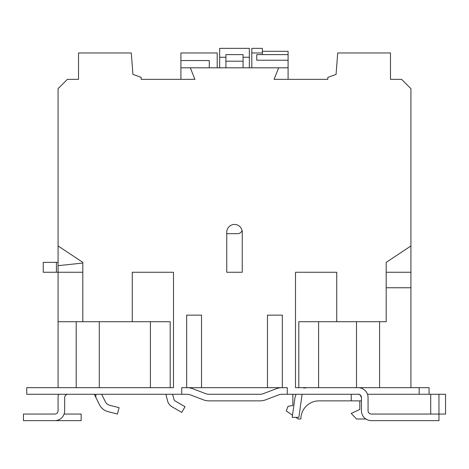 <?xml version="1.0" encoding="UTF-8"?>
<svg xmlns="http://www.w3.org/2000/svg" width="469" height="469" viewBox="0 0 469 469"><rect width="100%" height="100%" fill="white"/><g stroke="black" fill="none" stroke-linecap="round" stroke-linejoin="round"><path stroke-width="0.7" d="M410.926 245.961L386.192 262.364L386.192 272.26L410.926 272.26L410.926 88.67L401.599 79.343L390.478 79.343L390.478 52.962L337.715 52.962L336.068 74.401L327.825 77.367L327.825 79.343L274.072 79.343L278.692 67.806L288.089 67.806L288.089 54.615L256.76 54.615L256.76 60.22L288.089 60.22M186.685 315.127L201.523 315.127L186.685 315.127L186.685 387.675L181.738 387.675L181.738 394.271L26.745 394.271M201.523 315.127L201.523 387.675L282.315 387.675L282.315 315.127L267.477 315.127L267.477 387.675M386.192 262.364L386.192 321.722L336.73 321.722L336.73 272.26L295.505 272.26L295.505 387.675L358.164 387.675A9.896 9.896 0 0 1 368.054 397.571L368.054 410.762A3.301 3.301 0 0 0 371.354 414.057L438.955 414.057L438.955 420.652L371.354 420.652A9.896 9.896 0 0 1 361.458 410.762L361.458 397.571A3.301 3.301 0 0 0 358.164 394.271L287.263 394.271L287.263 387.675L282.315 387.675M26.745 387.675L173.495 387.675L173.495 272.26L132.27 272.26L132.27 321.722L82.808 321.722L82.808 262.364L58.074 245.961L58.074 88.67L67.401 79.343L78.522 79.343L78.522 52.962L131.285 52.962L132.932 74.401L141.175 77.367L141.175 79.343L194.928 79.343L190.308 67.806L278.686 67.806M26.751 387.675L26.751 394.271M226.75 272.26L242.25 272.26L242.25 232.19A7.75 7.75 0 0 0 234.5 224.44A7.75 7.75 0 0 0 226.75 232.19L226.75 272.26M429.065 394.271L429.065 387.675L419.169 387.675L419.169 394.271L367.491 394.271M181.738 394.271L186.949 394.271A9.896 9.896 0 0 1 190.467 394.921L203.247 399.787A16.491 16.491 0 0 0 209.115 400.866L259.885 400.866A16.491 16.491 0 0 0 265.753 399.787L278.533 394.921A9.89 9.89 0 0 1 282.051 394.271L287.263 394.271M419.169 387.675L358.422 387.681M371.354 420.652L373.992 420.652M278.533 394.921A9.89 9.89 0 0 1 282.051 394.271A9.89 9.89 0 0 0 278.533 394.921M190.467 394.921L203.247 399.787L190.467 394.921A9.896 9.896 0 0 0 186.949 394.271A9.896 9.896 0 0 1 190.467 394.921M58.643 394.271A9.896 9.896 0 0 0 58.074 397.571L58.074 410.762A3.301 3.301 0 0 1 54.779 414.057L23.45 414.057L23.45 420.652L54.779 420.652A9.896 9.896 0 0 0 64.669 410.762L64.669 397.571A3.301 3.301 0 0 1 67.97 394.271A3.301 3.301 0 0 0 64.669 397.571M51.068 420.652L81.16 420.652L81.16 414.057L64.106 414.057M58.074 410.762A3.301 3.301 0 0 1 54.779 414.057M358.164 394.271C359.26 393.843 360.356 394.939 361.458 397.571M282.051 387.675A16.485 16.485 0 0 0 276.182 388.754L263.408 393.626A9.896 9.896 0 0 1 259.885 394.271L209.115 394.271A9.896 9.896 0 0 1 205.592 393.626L192.818 388.754A16.485 16.485 0 0 0 186.949 387.675M263.408 393.626A9.896 9.896 0 0 1 262.529 393.913M95.834 394.271L95.834 397.307L99.422 404.641A13.191 13.191 0 0 0 107.97 411.612L117.432 414.057L119.079 407.672L109.623 405.228A6.595 6.595 0 0 1 105.343 401.74L101.691 394.271L105.343 401.74A6.595 6.595 0 0 0 109.623 405.228M99.422 404.641L94.351 394.271M167.492 400.673L165.909 394.271L167.492 400.673A9.896 9.896 0 0 0 172.146 406.869L181.738 412.409L185.032 406.699L175.447 401.159A3.301 3.301 0 0 1 173.893 399.096L173.366 396.956A12.2 12.2 0 0 0 172.358 394.271M302.1 394.271L298.87 417.357L292.21 417.357L294.895 398.187A12.2 12.2 0 0 1 296.138 394.271M303.748 388.109L306.978 387.675L303.748 388.109M173.893 399.096L173.366 396.956M359.811 400.866L359.811 409.443L351.234 413.4L356.51 419.005L365.884 419.005M445.55 414.057L438.955 414.057L438.955 394.271L445.55 394.271L445.55 414.057M419.169 394.271L438.955 394.271M292.867 394.271L292.867 405.486L287.995 406.342L286.272 410.979L292.515 415.165M295.787 417.357L298.249 419.005L300.887 419.005A18.139 18.139 0 0 1 319.02 400.866L351.234 400.866L351.234 394.271M361.458 400.866L351.234 400.866M430.712 394.271L430.712 414.057M186.685 387.675L201.523 387.675M58.074 245.961L58.074 387.675M298.806 387.675L298.806 321.722L336.73 321.722M410.926 387.675L410.926 287.761L386.192 287.761M410.926 272.26L410.926 287.761M356.51 321.722L356.51 387.675M82.808 321.722L58.074 321.722M132.27 321.722L170.194 321.722L170.194 387.675M99.299 321.722L99.299 387.675L99.299 321.722M150.408 321.722L150.408 387.675M318.592 387.675L318.592 321.722M209.274 67.806L209.274 60.548L180.911 60.548L180.911 52.962L217.188 52.962L217.188 67.806M251.812 67.806L251.812 52.962L262.364 52.962M262.364 51.314L288.089 51.314L288.089 54.609L262.364 54.609L262.364 48.348L251.812 48.348L251.812 52.962M58.074 262.364L56.427 262.364L56.427 272.26L82.808 272.26M249.338 67.806L249.338 48.348L219.662 48.348L219.662 67.806M180.911 60.548L180.911 79.343M288.089 67.806L288.089 79.343M190.308 67.806L180.911 67.806M249.338 57.253L243.071 57.253M225.923 57.253L219.662 57.253M225.923 67.806L225.923 54.615L243.071 54.615L243.071 67.806M225.923 61.21L243.071 61.21M82.808 263.062L58.074 265.665M56.427 272.26L43.236 272.26L43.236 262.364L56.427 262.364M267.477 315.127L282.315 315.127M226.75 233.673L237.631 233.673A4.614 4.614 0 0 0 242.045 230.42M78.522 79.343L78.522 52.962M390.478 79.343L390.478 52.962M361.458 387.675L361.458 388.244M379.597 321.722L379.597 387.675M76.213 387.675L76.213 321.722"/></g></svg>
